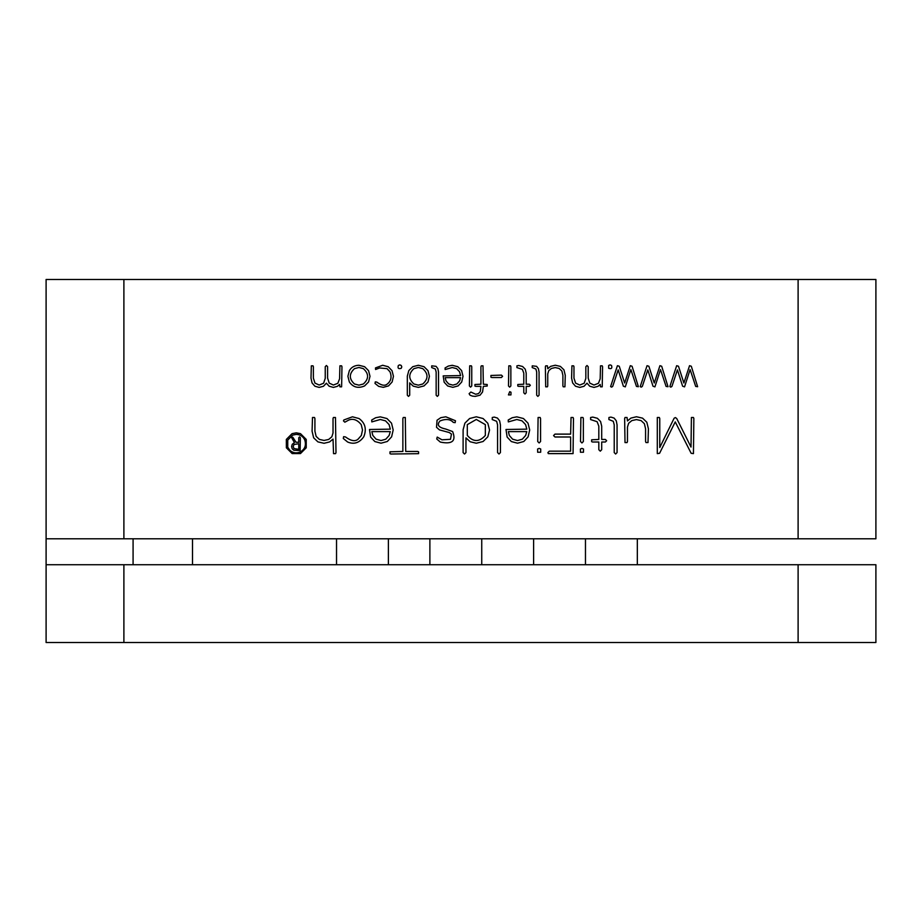 <?xml version="1.0" encoding="UTF-8"?>
<svg xmlns="http://www.w3.org/2000/svg" width="922" height="922" viewBox="0 0 922 922"><rect width="100%" height="100%" fill="white"/><g stroke="black" fill="none" stroke-linecap="round" stroke-linejoin="round"><path stroke-width="1.38" d="M46.1 538.794L46.1 279.481L123.894 279.481L123.894 538.794L46.1 538.794L46.1 564.725L123.894 564.725L123.894 642.519L46.1 642.519L46.1 564.725M352.469 416.802L359.073 418.553C365.239 423.106 366.806 429.179 363.775 436.763C359.396 442.906 354.013 444.669 347.652 442.03L343.307 438.503L343.629 436.659L345.485 436.947C351.005 440.993 355.201 441.73 358.082 439.172L361.343 435.426L362.507 429.986L361.228 424.627C357.333 419.833 353.195 418.3 348.804 420.017L344.851 422.195L343.468 420.893L343.86 419.971L352.469 416.802M389.983 451.815L402.868 451.457L402.868 418.507L403.271 417.493L405.311 417.493L405.715 451.457L417.678 451.457L418.588 451.815L418.588 453.67L390.916 454.016L389.983 453.67L389.983 451.815M339.907 365.838L341.624 365.838L341.958 366.691L341.624 386.825L339.907 386.825L339.584 384.428L337.452 386.306L333.384 387.413L329.154 386.226L326.4 383.172L323.426 386.283L319.139 387.413L314.909 386.226L312.051 382.953L311.002 378.124L311.325 365.838L313.031 365.838L313.376 366.691L313.376 378.124L314.978 383.103L319.15 385.039L323.587 383.241L325.236 378.4L325.236 366.691L326.423 365.504L327.598 366.691L327.598 378.124L329.212 383.103L333.384 385.039L337.844 383.298L339.584 378.792L339.907 365.838M382.688 365.273L388.208 366.726L392.034 370.69L393.44 376.291L392.138 381.95L388.542 385.892L383.287 387.332L378.654 386.364L375.012 383.425L375.289 381.869L376.833 382.111C381.454 385.511 384.97 386.122 387.367 383.967C391.101 380.947 391.977 376.891 389.994 371.808L387.056 368.65L379.622 367.959L375.577 369.492L375.485 367.913L382.688 365.273M412.768 366.691L418.358 365.273L424.028 366.702L427.992 370.667L429.433 376.337L427.992 381.996L424.028 385.926L418.358 387.378L413.24 386.145L409.702 382.861L409.702 395.204L408.504 396.391L407.328 395.204L407.328 376.107L408.826 370.563L412.768 366.691M448.357 366.057L452.253 365.308L457.808 366.702L461.622 370.609L463.005 376.291L461.703 382.019L458.107 385.903L452.852 387.332L447.666 385.972L444.15 382.204L443.194 375.888L460.62 375.588L459.559 371.75L456.609 368.65L452.253 367.521L445.142 369.538L445.061 367.959L448.357 366.057M474.934 384.497L480.927 384.209L480.927 366.691L481.284 365.838L483.001 365.838L483.335 384.209L487.196 384.497L487.196 386.053L483.335 386.353L482.563 391.977L480.039 395.192L475.268 396.391L472.467 396.114L470.07 395.238L469.102 393.694L470.888 392.034L475.706 394.259L478.53 393.579L480.316 391.447L480.927 386.353L475.706 386.353L474.934 386.053L474.934 384.497M509.716 391.677L510.995 392.219L510.961 394.904L508.425 394.904L509.716 391.677M517.795 384.497L523.788 384.209L523.788 373.099L522.359 369.353L516.919 367.59L516.919 365.838L518.729 365.504L522.601 366.507L525.252 369.203L526.197 373.099L526.197 384.209L529.286 384.209L530.346 385.281L529.286 386.353L526.197 386.353L526.197 392.795L525.01 394.017L523.788 392.795L523.788 386.353L518.567 386.353L517.795 386.053L517.795 384.497M550.618 366.357L555.263 365.227L560.369 366.391L563.941 369.814L565.267 375.312L564.932 386.802L563.227 386.802L562.893 385.949L562.893 375.312L561.89 371.013L559.158 368.454L555.263 367.59L551.425 368.431L548.74 370.667L547.749 373.848L547.749 385.949L547.414 386.825L545.697 386.825L545.375 366.691L545.697 365.838L547.414 365.838L547.749 368.731L550.618 366.357M610.076 364.87L611.517 365.446C612.381 368.247 611.424 369.192 608.67 368.293L608.67 365.458L610.076 364.87M659.922 365.688L661.685 366.253L668.012 386.721L666.076 386.422L660.486 369.584L654.92 386.871L652.983 386.191L647.797 369.883L642.311 386.422L641.193 387.136L640.225 386.583L647.037 365.7L648.869 366.253L654.263 383.01L659.922 365.688M469.621 418.507L476.317 416.802L483.093 418.53L487.819 423.256L489.547 430.044L487.819 436.798L483.093 441.511L476.317 443.228L470.185 441.765L465.956 437.846L465.956 452.598L464.538 454.016L463.109 452.598L463.109 429.756L464.907 423.14L469.621 418.507M512.171 417.747L516.827 416.859L523.466 418.53L528.029 423.186L529.689 429.986L528.122 436.821L523.823 441.488L517.53 443.194L511.341 441.557L507.135 437.063L505.994 429.491L526.819 429.145L525.575 424.558L522.025 420.847L516.827 419.498L508.322 421.907L508.206 420.017L512.171 417.747M571.041 417.493L573.069 417.493L573.472 418.507L573.069 453.612L548.313 453.612L547.887 452.598L549.305 451.169L570.626 451.169L570.626 436.993L554.975 436.993L553.557 435.576L554.975 434.112L570.626 434.112L571.041 417.493M581.978 448.38L583.522 449.026L583.465 452.241L580.445 452.241L580.399 449.026L581.978 448.38M591.647 439.806L598.816 439.448L598.816 426.171L597.11 421.7L590.61 419.568L590.61 417.493L592.765 417.09L597.398 418.288L600.568 421.515L601.697 426.171L601.697 439.448L605.385 439.448L606.664 440.728L605.385 442.007L601.697 442.007L601.697 449.717L600.28 451.169L598.816 449.717L598.816 442.007L592.569 442.007L591.647 441.65L591.647 439.806M630.902 418.104L636.457 416.756L642.553 418.15L646.829 422.241L648.42 428.811L648.005 442.548L645.976 442.548L645.573 441.534L645.573 428.811L644.374 423.682L641.113 420.616L636.457 419.591L631.858 420.582L628.643 423.256L627.467 427.07L627.467 441.534L627.064 442.583L625.012 442.583L624.632 418.507L625.012 417.493L627.064 417.493L627.467 420.962L630.902 418.104M798.106 279.481L875.9 279.481L875.9 538.794L798.106 538.794L798.106 279.481L123.894 279.481M798.106 538.794L123.894 538.794M691.408 417.493L693.448 417.493L693.851 418.507L693.448 453.612L691.154 453.301L675.25 421.896L659.576 453.301L657.305 453.612L657.305 417.493L659.334 417.493L659.76 418.507L659.76 447.516L674.132 418.219L675.365 417.562L676.69 418.461L691.016 447.066L691.408 417.493M608.935 417.493L610.917 417.09L614.11 418.081L616.288 420.824L617.06 424.892L617.06 452.598L615.642 454.016L614.225 452.598L614.225 424.892L613.303 421.319L608.889 419.545L608.935 417.493M580.895 417.493L582.946 417.493L583.349 418.507L583.349 441.534L581.932 442.952L580.514 441.534L580.895 417.493M538.102 417.493L540.165 417.493L540.557 418.507L540.557 441.534L539.139 442.952L537.722 441.534L538.102 417.493M539.186 448.38L540.73 449.026L540.672 452.241L537.653 452.241L537.607 449.026L539.186 448.38M492.279 417.493L494.261 417.09L497.465 418.081L499.632 420.824L500.416 424.892L500.416 452.598L498.998 454.016L497.58 452.598L497.58 424.892L496.658 421.319L492.233 419.545L492.279 417.493M689.541 365.688L691.304 366.253L697.631 386.721L695.695 386.422L690.105 369.584L684.539 386.871L682.603 386.191L677.416 369.883L671.931 386.422L670.813 387.136L669.845 386.583L676.656 365.7L678.488 366.253L683.882 383.01L689.541 365.688M630.302 365.688L632.066 366.253L638.393 386.721L636.457 386.422L630.867 369.584L625.3 386.871L623.364 386.191L618.178 369.883L612.692 386.422L611.574 387.136L610.606 386.583L617.417 365.7L619.25 366.253L624.643 383.01L630.302 365.688M600.499 365.838L602.227 365.838L602.562 366.691L602.227 386.825L600.499 386.825L600.187 384.416L598.055 386.306L593.975 387.413L589.746 386.226L586.991 383.172L584.018 386.283L579.742 387.413L575.512 386.226L572.643 382.953L571.594 378.124L571.917 365.838L573.634 365.838L573.968 366.691L573.968 378.124L575.57 383.103L579.742 385.039L584.191 383.241L585.839 378.4L585.839 366.691L587.014 365.504L588.201 366.691L588.201 378.124L589.803 383.103L593.975 385.039L598.447 383.298L600.187 378.792L600.499 365.838M532.248 365.838L536.581 366.334L538.402 368.627L539.059 372.027L539.059 395.204L537.872 396.391L536.685 395.204L536.685 372.027L535.913 369.042L532.213 367.567L532.248 365.838M508.806 365.838L510.511 365.838L510.857 366.691L510.857 385.949L509.67 387.136L508.483 385.949L508.806 365.838M490.93 375.45L501.407 375.116L502.594 376.291L501.407 377.524L491.806 377.524L490.93 377.19L490.93 375.45M469.69 365.838L471.407 365.838L471.753 366.691L471.753 385.949L470.566 387.136L469.379 385.949L469.69 365.838M431.727 365.838L436.06 366.334L437.881 368.627L438.526 372.027L438.526 395.204L437.339 396.391L436.152 395.204L436.152 372.027L435.38 369.042L431.692 367.567L431.727 365.838M399.779 364.87L401.208 365.446L401.796 366.887L401.197 368.316C398.431 369.169 397.486 368.224 398.373 365.458L399.779 364.87M358.935 365.273L364.605 366.702L368.558 370.667L369.999 376.291L368.558 381.973L364.605 385.926C358.209 388.658 353.126 387.344 349.346 381.973L347.894 376.291L349.346 370.667C351.386 367.187 354.578 365.389 358.935 365.273M445.81 416.802L455.456 420.732L455.168 422.668L453.278 422.391C450.339 419.141 445.925 418.646 440.036 420.916C436.555 424.788 438.423 427.485 445.614 428.995L452.621 431.554C456.355 441.027 452.253 444.531 440.324 442.076L436.728 438.976L437.201 437.086L441.949 439.806L450.478 439.31L451.457 434.089L449.221 432.522L439.448 429.894L436.509 427.278L437.063 420.213L440.785 417.678L445.81 416.802M375.657 417.747L380.313 416.859L386.963 418.53L391.527 423.186L393.175 429.986L391.62 436.821L387.321 441.488L381.028 443.194L374.839 441.557L370.621 437.063L369.492 429.491L390.317 429.145L389.072 424.558L385.523 420.847L380.313 419.498L371.808 421.907L371.704 420.017L375.657 417.747M333.534 453.636L333.026 439.091L329.58 441.938L324.06 443.286L317.929 441.892L313.641 437.823L312.085 431.231L312.489 417.493L314.517 417.493L314.921 418.507L314.921 431.231L316.131 436.383L319.392 439.425L324.06 440.439L328.635 439.471L331.851 436.798L333.026 432.983L333.026 418.507L333.407 417.493L335.47 417.493L335.988 452.598L335.596 453.636L333.534 453.636M296.296 432.833L300.503 433.651L306.242 439.425L306.231 447.804L300.468 453.566L292.147 453.566L286.373 447.804L286.339 439.425L292.067 433.651L296.296 432.833M525.644 435.484L526.762 431.611L508.356 431.611L509.347 435.484L512.597 439.183L517.53 440.543L522.336 439.183L525.644 435.484M476.317 419.452L467.304 424.627L467.304 435.426C473.274 442.203 479.29 442.203 485.341 435.426L485.341 424.627L476.317 419.452M459.629 380.89L460.574 377.651L445.165 377.651L446.006 380.89L448.714 383.99L452.852 385.119L456.863 383.99L459.629 380.89M418.358 367.475L413.909 368.65C408.365 373.779 408.365 378.896 413.909 383.99L418.358 385.154L422.783 383.99C428.407 378.896 428.407 373.779 422.783 368.65L418.358 367.475M358.935 367.475L354.474 368.65C348.942 373.767 348.942 378.884 354.474 383.99L358.935 385.154L363.36 383.99C368.984 378.861 368.984 373.744 363.36 368.65L358.935 367.475M389.13 435.484L390.26 431.611L371.843 431.611L372.845 435.484L376.095 439.183L381.028 440.543L385.822 439.183L389.13 435.484M296.296 434.377L292.7 435.103L287.756 440.059L287.756 447.205L289.727 450.155C292.654 452.863 296.02 453.52 299.834 452.16C304.767 449.59 306.427 445.545 304.802 440.025C303.142 436.463 300.307 434.585 296.296 434.377M294.037 448.599L298.774 449.314L298.774 443.747L294.037 444.45L293.173 446.525L294.037 448.599M298.774 437.708L299.569 436.89L300.365 437.708L300.146 450.581L293.807 450.259L292.182 448.737L291.606 446.502L292.239 444.312L294.418 442.583L291.433 437.259L292.873 437.293L296.02 442.26L298.774 442.26L298.774 437.708M133.079 564.725L133.079 538.794M192.502 538.794L192.502 564.725M798.106 564.725L875.9 564.725L875.9 642.519L798.106 642.519L798.106 564.725L123.894 564.725M798.106 642.519L123.894 642.519M336.53 564.725L336.53 538.794M481.745 538.794L481.745 564.725M637.333 538.794L637.333 564.725M429.883 564.725L429.883 538.794M388.393 538.794L388.393 564.725M585.47 564.725L585.47 538.794M533.608 538.794L533.608 564.725"/></g></svg>

